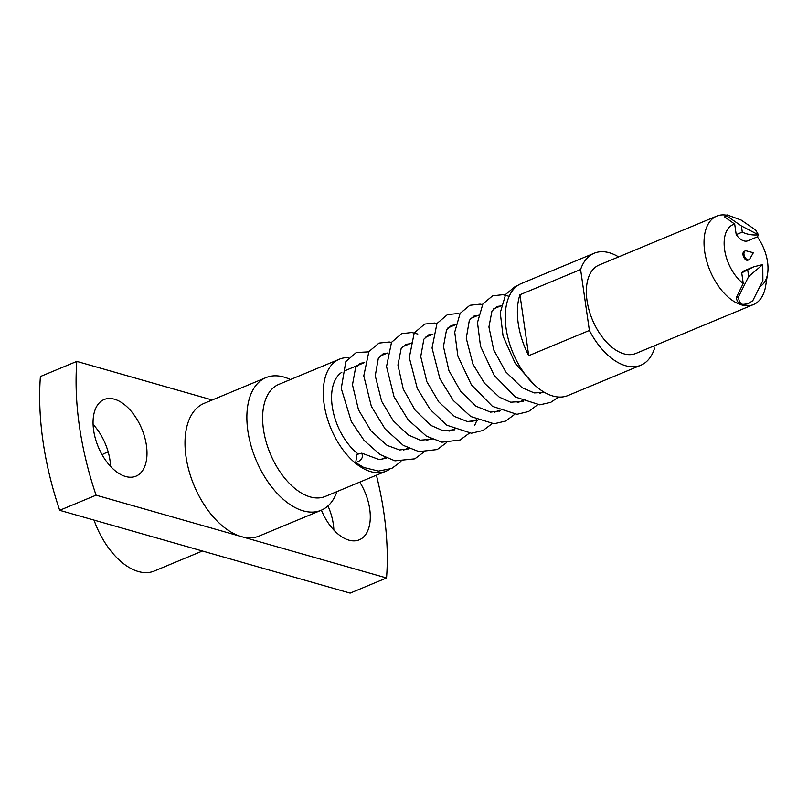 <?xml version="1.0" encoding="UTF-8"?>
<svg xmlns="http://www.w3.org/2000/svg" width="808" height="808" viewBox="0 0 808 808"><rect width="100%" height="100%" fill="white"/><g stroke="black" fill="none" stroke-linecap="round" stroke-linejoin="round"><path stroke-width="1.21" d="M355.722 462.59L356.924 454.399L361.762 453.167L362.6 455.884C362.186 459.015 359.893 461.247 355.722 462.59L363.721 467.468L378.487 471.074L391.729 468.448L401.021 461.6M341.834 372.286A47.884 27.189 67.4 0 0 332.25 406.515A47.884 27.189 67.4 0 0 357.803 453.732M594.183 253.237L521.392 283.507A60.661 34.441 67.4 0 0 506.111 328.523A60.661 34.441 67.4 0 0 567.974 395.526L640.764 365.256A60.661 34.441 -112.6 0 1 589.385 330.452L528.725 355.682A60.661 34.441 67.4 0 1 518.241 323.483A60.661 34.441 67.4 0 1 519.938 294.748L580.599 269.529A60.661 34.441 -112.6 0 1 594.183 253.237A60.661 34.441 -112.6 0 1 618.605 256.914M339.411 359.186L278.75 384.416A60.661 34.441 67.4 0 0 263.469 429.432A60.661 34.441 67.4 0 0 310.181 496.91A60.661 34.441 67.4 0 0 325.331 496.425L385.992 471.205A60.661 34.441 -112.6 0 1 324.129 404.202A60.661 34.441 -112.6 0 1 339.411 359.186A60.661 34.441 -112.6 0 1 348.743 357.691M290.425 379.558A71.831 40.784 67.4 0 0 283.911 377.063A71.831 40.784 67.4 0 0 265.963 377.629A71.831 40.784 67.4 0 0 247.874 430.937A71.831 40.784 67.4 0 0 303.182 510.848A71.831 40.784 67.4 0 0 321.13 510.282A71.831 40.784 67.4 0 0 337.007 491.577M716.767 216.089L599.082 265.034A47.884 27.189 67.4 0 0 587.022 300.566A47.884 27.189 67.4 0 0 635.856 353.46L753.541 304.525A47.884 27.189 -112.6 0 1 741.582 304.909A47.884 27.189 -112.6 0 1 704.697 251.631A47.884 27.189 -112.6 0 1 716.767 216.089A47.884 27.189 -112.6 0 1 726.352 215.17M265.963 377.629L204.091 403.364A71.831 40.784 67.4 0 0 186.002 456.661A71.831 40.784 67.4 0 0 241.309 536.583A71.831 40.784 67.4 0 0 259.257 536.007L321.13 510.282M743.239 283.406L741.724 272.862L753.793 266.781L762.772 264.58L762.883 280.538L752.753 300.738L747.855 303.828L742.794 304.404C740.088 303.535 738.674 300.96 738.542 296.688L736.29 297.617L743.239 283.406A33.754 19.17 -112.6 0 1 724.604 249.652A33.754 19.17 -112.6 0 1 734.694 224.089L724.665 216.928L725.473 215.534L727.028 214.888L741.128 220.039L755.601 229.997L758.49 234.845C752.45 235.37 747.047 234.451 742.279 232.108L736.209 234.633A15.958 9.06 67.4 0 0 743.926 240.905A15.958 9.06 67.4 0 0 747.915 240.774L757.48 236.794L758.49 234.845L741.39 225.947L742.279 232.108M747.855 303.828L741.582 304.909C738.754 303.899 736.987 301.475 736.29 297.617M93.637 430.341A41.501 23.563 67.4 0 0 135.956 476.185A41.501 23.563 67.4 0 0 146.41 445.38A41.501 23.563 67.4 0 0 104.091 399.536A41.501 23.563 67.4 0 0 93.637 430.341M110.565 466.438A41.501 23.563 67.4 0 0 110.019 460.52A41.501 23.563 67.4 0 0 93.092 424.422M376.407 475.185A239.441 135.966 -112.6 0 1 383.921 513.08A239.441 135.966 -112.6 0 1 386.547 577.972L96.071 495.183A239.441 135.966 -112.6 0 1 76.8 361.398L212.201 399.99M96.071 495.183L59.681 510.313L350.157 593.112L386.547 577.972M321.402 510.161A41.501 23.563 67.4 0 0 359.257 539.825A41.501 23.563 67.4 0 0 369.711 509.03A41.501 23.563 67.4 0 0 359.762 482.113M333.866 530.088A41.501 23.563 67.4 0 0 333.32 524.17A41.501 23.563 67.4 0 0 327.967 505.929M745.208 250.945L744.229 251.349A4.787 2.717 67.4 0 0 743.027 254.904A4.787 2.717 67.4 0 0 747.905 260.186L748.885 259.782A4.787 2.717 -112.6 0 1 747.693 259.822A4.787 2.717 -112.6 0 1 743.996 254.5A4.787 2.717 -112.6 0 1 745.208 250.945A4.787 2.717 -112.6 0 1 746.36 250.894A4.787 2.717 -112.6 0 1 746.4 250.904M108.161 451.894L105.252 453.106A63.852 36.259 67.4 0 0 102.091 454.752M380.74 459.55A47.884 27.189 67.4 0 0 381.083 459.409L385.517 457.57M389.315 469.428A60.661 34.441 -112.6 0 1 385.992 471.205M653.904 345.955L654.339 348.965A60.661 34.441 -112.6 0 1 640.764 365.256M519.938 294.748L528.725 355.682M589.385 330.452L580.599 269.529M757.328 236.865A33.754 19.17 -112.6 0 1 767.6 273.659L765.701 285.689A47.884 27.189 -112.6 0 1 753.541 304.525M767.6 273.659A33.754 19.17 -112.6 0 1 759.874 286.537M747.784 270.337L748.673 276.488L738.542 296.688M753.793 266.781L744.229 270.761A15.958 9.06 67.4 0 0 741.724 272.862M734.694 224.089L736.209 234.633M724.665 216.928L726.917 215.988L727.028 214.888M726.917 215.988L741.39 225.947M59.681 510.313A239.441 135.966 67.4 0 1 40.4 376.528L76.8 361.398M748.673 276.488L762.772 264.58M746.36 250.894L753.349 252.742L749.733 259.004A4.787 2.717 -112.6 0 1 748.885 259.782M94.031 520.11A63.852 36.259 67.4 0 0 154.278 571.024L202.414 551.005M408.606 448.995L409.06 447.784M368.721 351.864L356.288 352.52L345.844 361.54L341.259 388.436L351.329 421.534L364.166 440.522L380.043 454.52L394.94 460.833L414.817 458.833L423.776 452.147M431.361 439.532L431.583 438.916M391.466 342.41L389.294 341.996L378.982 343.087L368.882 351.611L363.782 375.892L371.357 406.384L385.143 428.967L403.273 445.37L418.928 451.621L437.189 449.551L446.521 442.683M454.106 430.078L454.55 428.866M417.817 334.058L411.848 332.512L401.586 333.684L391.516 342.329L386.527 366.539L394.062 396.839L408.01 419.655L426.371 436.118L441.915 442.198L460.106 440.006L469.266 433.229M474.549 425.685L477.084 419.998M436.956 323.493L434.512 323.038L424.695 324.079L414.211 332.957L409.313 357.621L417.261 388.396L430.169 409.474L446.925 425.25L471.428 433.229L483.033 430.462L492.011 423.766M499.596 411.161L499.829 410.545M459.712 314.029L457.278 313.585L447.46 314.615L436.966 323.483L432.048 347.975L439.855 378.578L453.268 400.455L470.791 416.524L494.072 423.776L505.697 421.049L514.767 414.302M522.342 401.697L522.796 400.485M482.457 304.565L480.144 304.141L469.872 305.283L460.126 313.373L454.732 332.139L457.853 356.015L471.387 384.8L492.466 406.363L516.948 414.312L528.553 411.535L537.512 404.848M508.808 296.223L502.919 294.688L492.627 295.819L482.891 303.899L477.488 322.544L480.518 346.279L494.153 375.356L515.474 397.071L539.845 404.848L550.803 402.303L558.641 397.021M517.514 285.668L515.423 286.345L505.667 294.385L500.253 312.757L503.081 336.148L515.231 363.388L534.431 384.861M344.309 370.983L364.64 362.529M379.72 356.257L387.386 353.066M402.465 346.794L412.454 342.642M425.21 337.34L432.886 334.148M447.965 327.876L455.631 324.685M470.711 318.413L478.376 315.231M493.456 308.959L501.122 305.767M361.762 453.167L379.275 459.601L386.699 458.116M364.115 362.741L360.398 363.257L355.621 367.549L352.48 384.82L358.489 409.808L370.912 430.725L387.062 445.37L399.606 449.985L409.444 448.652M386.86 353.288L383.133 353.803L378.356 358.116L375.255 375.801L381.639 401.283L393.264 420.776L408.232 434.916L420.261 440.178L432.189 439.188M409.616 343.824L405.929 344.319L401.152 348.571L397.94 365.085L403.273 389.133L415.14 410.201L431.017 425.473L443.026 430.725L454.934 429.735M432.361 334.361L428.634 334.876L423.867 339.178L420.736 356.591L426.866 381.75L438.875 402.01L454.46 416.463L467.367 421.544L477.69 420.271M455.106 324.907L451.319 325.442L446.541 329.836L443.451 346.501L448.915 370.569L460.54 391.153L476.023 406.232L490.608 412.141L500.435 410.817M477.851 315.443L474.114 315.968L469.337 320.301L466.267 338.259L472.892 364.055L484.477 383.214L499.273 397.112L510.646 402.212L523.18 401.354M500.606 305.99L496.94 306.474L491.981 311.009L488.921 326.967L493.769 350.005L505.747 371.852L522.059 387.678L534.189 392.92L544.531 392.435M403.505 450.096L408.262 448.107M426.25 440.633L431.017 438.653M448.995 431.169L453.763 429.189M471.741 421.715L476.508 419.726M494.486 412.252L499.253 410.272M517.241 402.798L525.22 399.475M539.976 393.334L543.552 391.85"/></g></svg>
